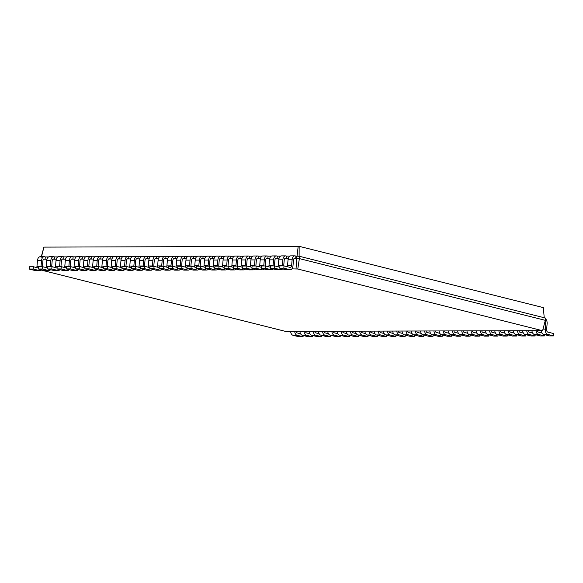 <?xml version="1.0" encoding="UTF-8"?>
<svg xmlns="http://www.w3.org/2000/svg" width="583" height="583" viewBox="0 0 583 583"><rect width="100%" height="100%" fill="white"/><g stroke="black" fill="none" stroke-linecap="round" stroke-linejoin="round"><path stroke-width="0.87" d="M290.618 331.53A4.606 2.726 89.8 0 0 292.906 335.247L298.977 336.77L303.058 336.755L303.175 335.458M294.699 331.516A4.606 2.726 89.8 0 0 296.987 335.232L303.058 336.755M300.595 333.811L297.184 332.951A2.303 1.363 -90.2 0 1 296.113 331.508M41.029 270.031L285.408 331.363L542.365 330.656L297.789 269.018L291.908 268.85M542.635 330.474L545.324 320.337L299.509 258.641L294.262 258.349M299.902 331.501A4.606 2.726 89.8 0 0 302.191 335.218L308.261 336.741L312.342 336.726L312.452 335.429M297.789 269.018L299.706 256.367L295.887 256.068L295.698 258.349L295.02 258.182A2.303 1.363 89.8 0 0 294.816 258.152A2.303 1.363 89.8 0 0 293.475 260.12L292.987 265.812A4.606 2.726 -90.2 0 1 290.305 269.74A4.606 2.726 -90.2 0 1 289.897 269.689L283.826 268.165L284.023 265.892L290.094 267.415A2.303 1.363 89.8 0 0 290.298 267.437A2.303 1.363 89.8 0 0 291.638 265.476L292.127 259.778A4.606 2.726 -90.2 0 1 294.809 255.85A4.606 2.726 -90.2 0 1 295.217 255.901L295.887 256.068M296.047 268.836L296.82 256.068M46.997 259.209L43.674 259.224M56.281 259.18L52.951 259.187M65.558 259.144L62.235 259.158M74.843 259.114L71.512 259.122M84.12 259.078L80.797 259.092M93.404 259.049L90.081 259.063M102.681 259.02L99.358 259.027M111.965 258.983L108.642 258.998M121.249 258.954L117.919 258.961M130.526 258.918L127.203 258.932M139.811 258.888L136.488 258.896M149.088 258.852L145.765 258.867M158.372 258.823L155.049 258.837M167.656 258.794L164.326 258.801M176.933 258.757L173.61 258.772M186.217 258.728L182.887 258.735M195.494 258.692L192.171 258.706M204.779 258.663L201.456 258.677M214.056 258.633L210.733 258.641M223.34 258.597L220.017 258.612M232.624 258.568L229.294 258.575M241.901 258.531L238.578 258.546M251.186 258.502L247.862 258.517M260.463 258.473L257.139 258.48M269.747 258.437L266.424 258.451M279.031 258.407L275.701 258.415M288.308 258.371L284.985 258.386M545.324 320.337L545.513 318.056L299.706 256.367M303.983 331.487A4.606 2.726 89.8 0 0 306.272 335.203L312.342 336.726M309.879 333.782L306.469 332.922A2.303 1.363 -90.2 0 1 305.39 331.479M309.179 331.465A4.606 2.726 89.8 0 0 311.468 335.181L317.538 336.704L321.627 336.69L321.736 335.4M313.268 331.45A4.606 2.726 89.8 0 0 315.549 335.167L321.627 336.69M319.156 333.746L315.746 332.893A2.303 1.363 -90.2 0 1 314.674 331.45M318.464 331.435A4.606 2.726 89.8 0 0 320.752 335.152L326.823 336.675L330.904 336.661L331.013 335.363M322.545 331.421A4.606 2.726 89.8 0 0 324.833 335.138L330.904 336.661M328.44 333.716L325.03 332.857A2.303 1.363 -90.2 0 1 323.959 331.414M327.741 331.399A4.606 2.726 89.8 0 0 330.029 335.116L336.099 336.639L340.188 336.624L340.297 335.334M331.829 331.384A4.606 2.726 89.8 0 0 334.117 335.101L340.188 336.624M337.725 333.68L334.307 332.827A2.303 1.363 -90.2 0 1 333.236 331.384M337.025 331.37A4.606 2.726 89.8 0 0 339.313 335.087L345.384 336.61L349.465 336.595L349.581 335.298M341.106 331.355A4.606 2.726 89.8 0 0 343.394 335.072L349.465 336.595M347.002 333.651L343.591 332.791A2.303 1.363 -90.2 0 1 342.52 331.348M346.302 331.341A4.606 2.726 89.8 0 0 348.59 335.05L354.668 336.58L358.749 336.566L358.858 335.269M350.39 331.326A4.606 2.726 89.8 0 0 352.679 335.043L358.749 336.566M356.286 333.614L352.875 332.762A2.303 1.363 -90.2 0 1 351.797 331.319M355.586 331.304A4.606 2.726 89.8 0 0 357.875 335.021L363.945 336.544L368.026 336.529L368.143 335.24M359.667 331.29A4.606 2.726 89.8 0 0 361.956 335.006L368.026 336.529M365.563 333.585L362.152 332.733A2.303 1.363 -90.2 0 1 361.081 331.29M364.871 331.275A4.606 2.726 89.8 0 0 367.159 334.992L373.229 336.515L377.31 336.5L377.42 335.203M368.952 331.261A4.606 2.726 89.8 0 0 371.24 334.977L377.31 336.5M374.847 333.556L371.437 332.696A2.303 1.363 -90.2 0 1 370.365 331.253M374.148 331.239A4.606 2.726 89.8 0 0 376.436 334.955L382.506 336.478L386.595 336.464L386.704 335.174M378.236 331.224A4.606 2.726 89.8 0 0 380.524 334.941L386.595 336.464M384.131 333.52L380.714 332.667A2.303 1.363 -90.2 0 1 379.642 331.224M383.432 331.21A4.606 2.726 89.8 0 0 385.72 334.926L391.791 336.449L395.872 336.435L395.981 335.138M387.513 331.195A4.606 2.726 89.8 0 0 389.801 334.912L395.872 336.435M393.408 333.491L389.998 332.631A2.303 1.363 -90.2 0 1 388.927 331.188M392.709 331.18A4.606 2.726 89.8 0 0 394.997 334.89L401.068 336.413L405.156 336.406L405.265 335.108M396.797 331.166A4.606 2.726 89.8 0 0 399.085 334.875L405.156 336.406M402.693 333.454L399.282 332.601A2.303 1.363 -90.2 0 1 398.204 331.159M401.993 331.144A4.606 2.726 89.8 0 0 404.281 334.861L410.352 336.384L414.433 336.369L414.549 335.072M406.074 331.129A4.606 2.726 89.8 0 0 408.362 334.846L414.433 336.369M411.97 333.425L408.559 332.565A2.303 1.363 -90.2 0 1 407.488 331.129M411.277 331.115A4.606 2.726 89.8 0 0 413.566 334.831L419.636 336.355L423.717 336.34L423.826 335.043M415.358 331.1A4.606 2.726 89.8 0 0 417.647 334.817L423.717 336.34M421.254 333.396L417.843 332.536A2.303 1.363 -90.2 0 1 416.765 331.093M420.554 331.078A4.606 2.726 89.8 0 0 422.843 334.795L428.913 336.318L433.001 336.304L433.111 335.014M424.643 331.064A4.606 2.726 89.8 0 0 426.931 334.78L433.001 336.304M430.538 333.359L427.12 332.507A2.303 1.363 -90.2 0 1 426.049 331.064M429.839 331.049A4.606 2.726 89.8 0 0 432.127 334.766L438.197 336.289L442.278 336.274L442.388 334.977M433.92 331.035A4.606 2.726 89.8 0 0 436.208 334.751L442.278 336.274M439.815 333.33L436.405 332.47A2.303 1.363 -90.2 0 1 435.333 331.027M439.116 331.013A4.606 2.726 89.8 0 0 441.404 334.729L447.474 336.253L451.563 336.238L451.672 334.948M443.204 331.006A4.606 2.726 89.8 0 0 445.492 334.715L451.563 336.238M449.099 333.294L445.682 332.441A2.303 1.363 -90.2 0 1 444.61 330.998M448.4 330.984A4.606 2.726 89.8 0 0 450.688 334.7L456.759 336.223L460.84 336.209L460.956 334.912M452.481 330.969A4.606 2.726 89.8 0 0 454.769 334.686L460.84 336.209M458.376 333.265L454.966 332.405A2.303 1.363 -90.2 0 1 453.895 330.962M457.677 330.955A4.606 2.726 89.8 0 0 459.965 334.671L466.043 336.194L470.124 336.18L470.233 334.882M461.765 330.94A4.606 2.726 89.8 0 0 464.053 334.657L470.124 336.18M467.661 333.228L464.25 332.376A2.303 1.363 -90.2 0 1 463.172 330.933M466.961 330.918A4.606 2.726 89.8 0 0 469.249 334.635L475.32 336.158L479.408 336.143L479.517 334.853M471.042 330.904A4.606 2.726 89.8 0 0 473.33 334.62L479.408 336.143M476.938 333.199L473.527 332.346A2.303 1.363 -90.2 0 1 472.456 330.904M476.245 330.889A4.606 2.726 89.8 0 0 478.534 334.606L484.604 336.129L488.685 336.114L488.794 334.817M480.326 330.874A4.606 2.726 89.8 0 0 482.615 334.591L488.685 336.114M486.222 333.17L482.811 332.31A2.303 1.363 -90.2 0 1 481.74 330.867M485.522 330.853A4.606 2.726 89.8 0 0 487.811 334.569L493.881 336.092L497.969 336.078L498.079 334.788M489.611 330.838A4.606 2.726 89.8 0 0 491.899 334.555L497.969 336.078M495.506 333.133L492.088 332.281A2.303 1.363 -90.2 0 1 491.017 330.838M494.807 330.823A4.606 2.726 89.8 0 0 497.095 334.54L503.165 336.063L507.246 336.048L507.363 334.751M498.888 330.809A4.606 2.726 89.8 0 0 501.176 334.525L507.246 336.048M504.783 333.104L501.373 332.244A2.303 1.363 -90.2 0 1 500.301 330.801M504.084 330.794A4.606 2.726 89.8 0 0 506.372 334.504L512.442 336.034L516.531 336.019L516.64 334.722M508.172 330.78A4.606 2.726 89.8 0 0 510.46 334.496L516.531 336.019M514.068 333.068L510.657 332.215A2.303 1.363 -90.2 0 1 509.578 330.772M513.368 330.758A4.606 2.726 89.8 0 0 515.656 334.474L521.727 335.997L525.808 335.983L525.924 334.693M517.449 330.743A4.606 2.726 89.8 0 0 519.737 334.46L525.808 335.983M523.345 333.039L519.934 332.186A2.303 1.363 -90.2 0 1 518.863 330.743M522.652 330.729A4.606 2.726 89.8 0 0 524.94 334.445L531.011 335.968L535.092 335.954L535.201 334.657M526.733 330.714A4.606 2.726 89.8 0 0 529.021 334.431L535.092 335.954M532.629 333.01L529.218 332.15A2.303 1.363 -90.2 0 1 528.14 330.707M531.929 330.692A4.606 2.726 89.8 0 0 534.217 334.409L540.288 335.932L544.376 335.917L544.486 334.627M536.017 330.678A4.606 2.726 89.8 0 0 538.306 334.394L544.376 335.917M541.913 332.973L538.495 332.121A2.303 1.363 -90.2 0 1 537.424 330.678M541.213 330.663A4.606 2.726 89.8 0 0 543.502 334.38L549.572 335.903L553.653 335.888L553.85 333.607L547.78 332.084A2.303 1.363 -90.2 0 1 546.628 329.468L547.116 323.776A4.606 2.726 89.8 0 0 545.448 318.843M545.112 321.124A2.303 1.363 -90.2 0 1 545.761 323.434L545.273 329.133A4.606 2.726 89.8 0 0 547.583 334.365L553.653 335.888M544.252 317.975L543.327 307.613L299.152 246.325L43.922 247.112L41.094 257.351M283.702 265.892A4.606 2.726 -90.2 0 0 283.71 265.848L284.198 260.149A2.303 1.363 89.8 0 1 285.539 258.189A2.303 1.363 89.8 0 1 285.736 258.211L286.413 258.378L286.61 256.105L289.889 256.09M274.418 265.921A4.606 2.726 -90.2 0 0 274.425 265.877L274.914 260.186A2.303 1.363 89.8 0 1 276.255 258.218A2.303 1.363 89.8 0 1 276.459 258.24L277.129 258.415L277.326 256.134L280.605 256.119M265.141 265.957A4.606 2.726 -90.2 0 0 265.141 265.906L265.629 260.215A2.303 1.363 89.8 0 1 266.97 258.247A2.303 1.363 89.8 0 1 267.174 258.276L267.852 258.444L268.049 256.163L271.328 256.156M255.857 265.986A4.606 2.726 -90.2 0 0 255.864 265.943L256.352 260.244A2.303 1.363 89.8 0 1 257.693 258.284A2.303 1.363 89.8 0 1 257.897 258.305L258.568 258.473L258.765 256.199L262.044 256.185M246.58 266.023A4.606 2.726 -90.2 0 0 246.58 265.972L247.068 260.28A2.303 1.363 89.8 0 1 248.409 258.313A2.303 1.363 89.8 0 1 248.613 258.342L249.291 258.509L249.48 256.228L252.76 256.221M237.296 266.052A4.606 2.726 -90.2 0 0 237.303 266.008L237.791 260.31A2.303 1.363 89.8 0 1 239.132 258.349A2.303 1.363 89.8 0 1 239.336 258.371L240.007 258.539L240.203 256.265L243.483 256.25M228.011 266.081A4.606 2.726 -90.2 0 0 228.019 266.037L228.507 260.346A2.303 1.363 89.8 0 1 229.848 258.378A2.303 1.363 89.8 0 1 230.052 258.4L230.73 258.575L230.919 256.294L234.198 256.287M218.734 266.118A4.606 2.726 -90.2 0 0 218.734 266.067L219.223 260.375A2.303 1.363 89.8 0 1 220.563 258.407A2.303 1.363 89.8 0 1 220.768 258.437L221.445 258.604L221.642 256.323L224.921 256.316M209.45 266.147A4.606 2.726 -90.2 0 0 209.457 266.103L209.946 260.404A2.303 1.363 89.8 0 1 211.286 258.444A2.303 1.363 89.8 0 1 211.491 258.466L212.161 258.633L212.358 256.36L215.637 256.345M200.173 266.183A4.606 2.726 -90.2 0 0 200.173 266.132L200.661 260.441A2.303 1.363 89.8 0 1 202.002 258.473A2.303 1.363 89.8 0 1 202.206 258.502L202.884 258.67L203.081 256.389L206.36 256.382M190.889 266.212A4.606 2.726 -90.2 0 0 190.896 266.169L191.384 260.47A2.303 1.363 89.8 0 1 192.725 258.509A2.303 1.363 89.8 0 1 192.929 258.531L193.6 258.699L193.796 256.425L197.076 256.411M181.612 266.242A4.606 2.726 -90.2 0 0 181.612 266.198L182.1 260.506A2.303 1.363 89.8 0 1 183.441 258.539A2.303 1.363 89.8 0 1 183.645 258.568L184.323 258.735L184.512 256.454L187.792 256.447M172.328 266.278A4.606 2.726 -90.2 0 0 172.335 266.234L172.823 260.535A2.303 1.363 89.8 0 1 174.164 258.568A2.303 1.363 89.8 0 1 174.361 258.597L175.038 258.765L175.235 256.491L178.515 256.476M163.043 266.307A4.606 2.726 -90.2 0 0 163.051 266.263L163.539 260.565A2.303 1.363 89.8 0 1 164.88 258.604A2.303 1.363 89.8 0 1 165.084 258.626L165.754 258.801L165.951 256.52L169.23 256.505M153.766 266.344A4.606 2.726 -90.2 0 0 153.766 266.293L154.255 260.601A2.303 1.363 89.8 0 1 155.595 258.633A2.303 1.363 89.8 0 1 155.799 258.663L156.477 258.83L156.674 256.549L159.953 256.542M144.482 266.373A4.606 2.726 -90.2 0 0 144.489 266.329L144.978 260.63A2.303 1.363 89.8 0 1 146.318 258.67A2.303 1.363 89.8 0 1 146.522 258.692L147.193 258.859L147.39 256.586L150.669 256.571M135.205 266.402A4.606 2.726 -90.2 0 0 135.205 266.358L135.693 260.667A2.303 1.363 89.8 0 1 137.034 258.699A2.303 1.363 89.8 0 1 137.238 258.728L137.916 258.896L138.105 256.615L141.385 256.607M125.921 266.438A4.606 2.726 -90.2 0 0 125.928 266.395L126.416 260.696A2.303 1.363 89.8 0 1 127.757 258.735A2.303 1.363 89.8 0 1 127.961 258.757L128.632 258.925L128.828 256.651L132.108 256.637M116.636 266.467A4.606 2.726 -90.2 0 0 116.644 266.424L117.132 260.732A2.303 1.363 89.8 0 1 118.473 258.765A2.303 1.363 89.8 0 1 118.677 258.786L119.347 258.961L119.544 256.68L122.824 256.666M107.359 266.504A4.606 2.726 -90.2 0 0 107.359 266.453L107.848 260.761A2.303 1.363 89.8 0 1 109.189 258.794A2.303 1.363 89.8 0 1 109.393 258.823L110.07 258.99L110.267 256.709L113.547 256.702M98.075 266.533A4.606 2.726 -90.2 0 0 98.082 266.489L98.571 260.79A2.303 1.363 89.8 0 1 99.912 258.83A2.303 1.363 89.8 0 1 100.116 258.852L100.786 259.02L100.983 256.746L104.262 256.731M88.798 266.569A4.606 2.726 -90.2 0 0 88.798 266.518L89.286 260.827A2.303 1.363 89.8 0 1 90.627 258.859A2.303 1.363 89.8 0 1 90.831 258.888L91.509 259.056L91.706 256.775L94.978 256.768M79.514 266.599A4.606 2.726 -90.2 0 0 79.521 266.555L80.009 260.856A2.303 1.363 89.8 0 1 81.35 258.896A2.303 1.363 89.8 0 1 81.554 258.918L82.225 259.085L82.422 256.811L85.701 256.797M70.237 266.628A4.606 2.726 -90.2 0 0 70.237 266.584L70.725 260.892A2.303 1.363 89.8 0 1 72.066 258.925A2.303 1.363 89.8 0 1 72.27 258.947L72.948 259.122L73.137 256.841L76.417 256.833M60.953 266.664A4.606 2.726 -90.2 0 0 60.953 266.613L61.441 260.922A2.303 1.363 89.8 0 1 62.789 258.954A2.303 1.363 89.8 0 1 62.986 258.983L63.664 259.151L63.86 256.877L67.14 256.863M51.668 266.693A4.606 2.726 -90.2 0 0 51.676 266.65L52.164 260.951A2.303 1.363 89.8 0 1 53.505 258.99A2.303 1.363 89.8 0 1 53.709 259.012L54.379 259.187L54.576 256.906L57.855 256.892M42.391 266.73A4.606 2.726 -90.2 0 0 42.391 266.679L42.88 260.987A2.303 1.363 89.8 0 1 44.221 259.02A2.303 1.363 89.8 0 1 44.425 259.049L45.102 259.216L45.299 256.935L48.578 256.928M299.115 256.454L299.152 246.325M41.422 257.125L43.922 247.112M297.031 256.236L298.204 246.23M290.305 269.74L286.224 269.754A4.606 2.726 -90.2 0 1 285.816 269.703L279.745 268.18L279.942 265.906L284.023 265.892M287.222 266.693A2.303 1.363 89.8 0 0 287.557 265.491L288.046 259.792A4.606 2.726 -90.2 0 1 290.728 255.864L294.809 255.85M282.609 268.901A4.606 2.726 -90.2 0 1 281.021 269.776A4.606 2.726 -90.2 0 1 280.62 269.725L274.549 268.202L274.739 265.921L279.825 267.196M282.303 265.899A2.303 1.363 89.8 0 0 282.354 265.505L282.842 259.814A4.606 2.726 -90.2 0 1 285.524 255.886A4.606 2.726 -90.2 0 1 285.932 255.93L286.61 256.105M281.021 269.776L276.94 269.791A4.606 2.726 -90.2 0 1 276.531 269.74L270.461 268.216L270.658 265.935L274.739 265.921M277.938 266.723A2.303 1.363 89.8 0 0 278.273 265.52L278.761 259.829A4.606 2.726 -90.2 0 1 281.443 255.893L285.524 255.886M273.332 268.931A4.606 2.726 -90.2 0 1 271.744 269.805A4.606 2.726 -90.2 0 1 271.335 269.754L265.265 268.231L265.462 265.957L270.548 267.233M273.019 265.928A2.303 1.363 89.8 0 0 273.077 265.542L273.565 259.843A4.606 2.726 -90.2 0 1 276.247 255.915A4.606 2.726 -90.2 0 1 276.655 255.966L277.326 256.134M271.744 269.805L267.663 269.82A4.606 2.726 -90.2 0 1 267.254 269.769L261.184 268.246L261.373 265.972L265.462 265.957M268.661 266.759A2.303 1.363 89.8 0 0 268.989 265.549L269.477 259.858A4.606 2.726 -90.2 0 1 272.166 255.93L276.247 255.915M264.048 268.967A4.606 2.726 -90.2 0 1 262.459 269.842A4.606 2.726 -90.2 0 1 262.059 269.791L255.981 268.267L256.177 265.986L261.264 267.262M263.742 265.957A2.303 1.363 89.8 0 0 263.793 265.571L264.281 259.872A4.606 2.726 -90.2 0 1 266.963 255.944A4.606 2.726 -90.2 0 1 267.371 255.995L268.049 256.163M262.459 269.842L258.378 269.849A4.606 2.726 -90.2 0 1 257.97 269.805L251.9 268.282L252.096 266.001L256.177 265.986M259.377 266.788A2.303 1.363 89.8 0 0 259.712 265.586L260.2 259.887A4.606 2.726 -90.2 0 1 262.882 255.959L266.963 255.944M254.771 268.996A4.606 2.726 -90.2 0 1 253.182 269.871A4.606 2.726 -90.2 0 1 252.774 269.82L246.704 268.297L246.901 266.016L251.987 267.298M254.458 265.994A2.303 1.363 89.8 0 0 254.516 265.6L255.004 259.909A4.606 2.726 -90.2 0 1 257.686 255.981A4.606 2.726 -90.2 0 1 258.094 256.032L258.765 256.199M253.182 269.871L249.094 269.885A4.606 2.726 -90.2 0 1 248.693 269.834L242.615 268.311L242.812 266.03L246.901 266.016M250.1 266.825A2.303 1.363 89.8 0 0 250.428 265.615L250.916 259.923A4.606 2.726 -90.2 0 1 253.598 255.995L257.686 255.981M245.487 269.033A4.606 2.726 -90.2 0 1 243.898 269.9A4.606 2.726 -90.2 0 1 243.49 269.849L237.419 268.326L237.616 266.052L242.703 267.327M245.181 266.023A2.303 1.363 89.8 0 0 245.232 265.637L245.72 259.938A4.606 2.726 -90.2 0 1 248.402 256.01A4.606 2.726 -90.2 0 1 248.81 256.061L249.48 256.228M243.898 269.9L239.817 269.914A4.606 2.726 -90.2 0 1 239.409 269.863L233.338 268.34L233.535 266.067L237.616 266.052M240.815 266.854A2.303 1.363 89.8 0 0 241.151 265.651L241.639 259.952A4.606 2.726 -90.2 0 1 244.321 256.024L248.402 256.01M236.21 269.062A4.606 2.726 -90.2 0 1 234.621 269.936A4.606 2.726 -90.2 0 1 234.213 269.885L228.142 268.362L228.332 266.081L233.419 267.357M235.896 266.059A2.303 1.363 89.8 0 0 235.947 265.666L236.436 259.974A4.606 2.726 -90.2 0 1 239.125 256.046A4.606 2.726 -90.2 0 1 239.526 256.09L240.203 256.265M234.621 269.936L230.533 269.951A4.606 2.726 -90.2 0 1 230.125 269.9L224.054 268.377L224.251 266.096L228.332 266.081M231.531 266.883A2.303 1.363 89.8 0 0 231.866 265.68L232.355 259.989A4.606 2.726 -90.2 0 1 235.036 256.061L239.125 256.046M226.925 269.098A4.606 2.726 -90.2 0 1 225.337 269.965A4.606 2.726 -90.2 0 1 224.929 269.914L218.858 268.391L219.055 266.118L224.142 267.393M226.612 266.088A2.303 1.363 89.8 0 0 226.67 265.702L227.159 260.003A4.606 2.726 -90.2 0 1 229.84 256.075A4.606 2.726 -90.2 0 1 230.249 256.126L230.919 256.294M225.337 269.965L221.256 269.98A4.606 2.726 -90.2 0 1 220.848 269.929L214.777 268.406L214.974 266.132L219.055 266.118M222.254 266.919A2.303 1.363 89.8 0 0 222.589 265.717L223.078 260.018A4.606 2.726 -90.2 0 1 225.759 256.09L229.84 256.075M217.641 269.127A4.606 2.726 -90.2 0 1 216.053 270.002A4.606 2.726 -90.2 0 1 215.652 269.951L209.574 268.428L209.771 266.147L214.857 267.422M217.335 266.118A2.303 1.363 89.8 0 0 217.386 265.731L217.874 260.04A4.606 2.726 -90.2 0 1 220.556 256.105A4.606 2.726 -90.2 0 1 220.964 256.156L221.642 256.323M216.053 270.002L211.972 270.016A4.606 2.726 -90.2 0 1 211.563 269.965L205.493 268.442L205.69 266.161L209.771 266.147M212.97 266.948A2.303 1.363 89.8 0 0 213.305 265.746L213.793 260.047A4.606 2.726 -90.2 0 1 216.475 256.119L220.556 256.105M208.364 269.157A4.606 2.726 -90.2 0 1 206.776 270.031A4.606 2.726 -90.2 0 1 206.367 269.98L200.297 268.457L200.494 266.176L205.58 267.459M208.051 266.154A2.303 1.363 89.8 0 0 208.109 265.761L208.597 260.069A4.606 2.726 -90.2 0 1 211.279 256.141A4.606 2.726 -90.2 0 1 211.687 256.192L212.358 256.36M206.776 270.031L202.687 270.046A4.606 2.726 -90.2 0 1 202.286 269.995L196.216 268.471L196.405 266.191L200.494 266.176M203.693 266.985A2.303 1.363 89.8 0 0 204.021 265.775L204.509 260.084A4.606 2.726 -90.2 0 1 207.191 256.156L211.279 256.141M199.08 269.193A4.606 2.726 -90.2 0 1 197.491 270.06A4.606 2.726 -90.2 0 1 197.083 270.016L191.013 268.486L191.209 266.212L196.296 267.488M198.774 266.183A2.303 1.363 89.8 0 0 198.825 265.797L199.313 260.098A4.606 2.726 -90.2 0 1 201.995 256.17A4.606 2.726 -90.2 0 1 202.403 256.221L203.081 256.389M197.491 270.06L193.41 270.075A4.606 2.726 -90.2 0 1 193.002 270.024L186.932 268.501L187.128 266.227L191.209 266.212M194.409 267.014A2.303 1.363 89.8 0 0 194.744 265.812L195.232 260.113A4.606 2.726 -90.2 0 1 197.914 256.185L201.995 256.17M189.803 269.222A4.606 2.726 -90.2 0 1 188.214 270.097A4.606 2.726 -90.2 0 1 187.806 270.046L181.736 268.523L181.932 266.242L187.019 267.517M189.49 266.22A2.303 1.363 89.8 0 0 189.548 265.826L190.036 260.135A4.606 2.726 -90.2 0 1 192.718 256.207A4.606 2.726 -90.2 0 1 193.119 256.258L193.796 256.425M188.214 270.097L184.126 270.111A4.606 2.726 -90.2 0 1 183.718 270.06L177.647 268.537L177.844 266.256L181.932 266.242M185.124 267.043A2.303 1.363 89.8 0 0 185.46 265.841L185.948 260.149A4.606 2.726 -90.2 0 1 188.63 256.221L192.718 256.207M180.519 269.259A4.606 2.726 -90.2 0 1 178.93 270.126A4.606 2.726 -90.2 0 1 178.522 270.075L172.451 268.552L172.648 266.278L177.735 267.553M180.213 266.249A2.303 1.363 89.8 0 0 180.264 265.863L180.752 260.164A4.606 2.726 -90.2 0 1 183.434 256.236A4.606 2.726 -90.2 0 1 183.842 256.287L184.512 256.454M178.93 270.126L174.849 270.14A4.606 2.726 -90.2 0 1 174.441 270.089L168.37 268.566L168.567 266.293L172.648 266.278M175.847 267.08A2.303 1.363 89.8 0 0 176.183 265.877L176.671 260.178A4.606 2.726 -90.2 0 1 179.353 256.25L183.434 256.236M171.234 269.288A4.606 2.726 -90.2 0 1 169.646 270.162A4.606 2.726 -90.2 0 1 169.245 270.111L163.174 268.588L163.364 266.307L168.451 267.582M170.928 266.285A2.303 1.363 89.8 0 0 170.979 265.892L171.468 260.2A4.606 2.726 -90.2 0 1 174.149 256.265A4.606 2.726 -90.2 0 1 174.557 256.316L175.235 256.491M169.646 270.162L165.565 270.177A4.606 2.726 -90.2 0 1 165.157 270.126L159.086 268.603L159.283 266.322L163.364 266.307M166.563 267.109A2.303 1.363 89.8 0 0 166.898 265.906L167.387 260.215A4.606 2.726 -90.2 0 1 170.068 256.28L174.149 256.265M161.957 269.317A4.606 2.726 -90.2 0 1 160.369 270.191A4.606 2.726 -90.2 0 1 159.961 270.14L153.89 268.617L154.087 266.344L159.174 267.619M161.644 266.314A2.303 1.363 89.8 0 0 161.702 265.921L162.191 260.229A4.606 2.726 -90.2 0 1 164.872 256.301A4.606 2.726 -90.2 0 1 165.281 256.352L165.951 256.52M160.369 270.191L156.28 270.206A4.606 2.726 -90.2 0 1 155.88 270.155L149.809 268.632L149.999 266.351L154.087 266.344M157.286 267.145A2.303 1.363 89.8 0 0 157.614 265.935L158.102 260.244A4.606 2.726 -90.2 0 1 160.784 256.316L164.872 256.301M152.673 269.353A4.606 2.726 -90.2 0 1 151.084 270.221A4.606 2.726 -90.2 0 1 150.676 270.177L144.606 268.654L144.803 266.373L149.889 267.648M152.367 266.344A2.303 1.363 89.8 0 0 152.418 265.957L152.906 260.258A4.606 2.726 -90.2 0 1 155.588 256.331A4.606 2.726 -90.2 0 1 155.996 256.382L156.674 256.549M151.084 270.221L147.003 270.235A4.606 2.726 -90.2 0 1 146.595 270.191L140.525 268.661L140.722 266.387L144.803 266.373M148.002 267.174A2.303 1.363 89.8 0 0 148.337 265.972L148.825 260.273A4.606 2.726 -90.2 0 1 151.507 256.345L155.588 256.331M143.396 269.382A4.606 2.726 -90.2 0 1 141.807 270.257A4.606 2.726 -90.2 0 1 141.399 270.206L135.329 268.683L135.526 266.402L140.612 267.684M143.083 266.38A2.303 1.363 89.8 0 0 143.141 265.986L143.629 260.295A4.606 2.726 -90.2 0 1 146.311 256.367A4.606 2.726 -90.2 0 1 146.712 256.418L147.39 256.586M141.807 270.257L137.719 270.272A4.606 2.726 -90.2 0 1 137.318 270.221L131.241 268.697L131.437 266.416L135.526 266.402M138.718 267.203A2.303 1.363 89.8 0 0 139.053 266.001L139.541 260.31A4.606 2.726 -90.2 0 1 142.223 256.382L146.311 256.367M134.112 269.419A4.606 2.726 -90.2 0 1 132.523 270.286A4.606 2.726 -90.2 0 1 132.115 270.235L126.045 268.712L126.241 266.438L131.328 267.714M133.806 266.409A2.303 1.363 89.8 0 0 133.857 266.023L134.345 260.324A4.606 2.726 -90.2 0 1 137.027 256.396A4.606 2.726 -90.2 0 1 137.435 256.447L138.105 256.615M132.523 270.286L128.442 270.301A4.606 2.726 -90.2 0 1 128.034 270.25L121.964 268.727L122.16 266.453L126.241 266.438M129.441 267.24A2.303 1.363 89.8 0 0 129.776 266.037L130.264 260.339A4.606 2.726 -90.2 0 1 132.946 256.411L137.027 256.396M124.828 269.448A4.606 2.726 -90.2 0 1 123.246 270.323A4.606 2.726 -90.2 0 1 122.838 270.272L116.768 268.748L116.957 266.467L122.044 267.743M124.522 266.446A2.303 1.363 89.8 0 0 124.573 266.052L125.061 260.361A4.606 2.726 -90.2 0 1 127.75 256.433A4.606 2.726 -90.2 0 1 128.151 256.476L128.828 256.651M123.246 270.323L119.158 270.337A4.606 2.726 -90.2 0 1 118.75 270.286L112.679 268.763L112.876 266.482L116.957 266.467M120.156 267.269A2.303 1.363 89.8 0 0 120.492 266.067L120.98 260.375A4.606 2.726 -90.2 0 1 123.662 256.44L127.75 256.433M115.551 269.477A4.606 2.726 -90.2 0 1 113.962 270.352A4.606 2.726 -90.2 0 1 113.554 270.301L107.483 268.778L107.68 266.504L112.767 267.779M115.237 266.475A2.303 1.363 89.8 0 0 115.296 266.088L115.784 260.39A4.606 2.726 -90.2 0 1 118.466 256.462A4.606 2.726 -90.2 0 1 118.874 256.513L119.544 256.68M113.962 270.352L109.881 270.366A4.606 2.726 -90.2 0 1 109.473 270.315L103.402 268.792L103.592 266.518L107.68 266.504M110.879 267.305A2.303 1.363 89.8 0 0 111.207 266.096L111.696 260.404A4.606 2.726 -90.2 0 1 114.385 256.476L118.466 256.462M106.266 269.514A4.606 2.726 -90.2 0 1 104.678 270.388A4.606 2.726 -90.2 0 1 104.277 270.337L98.199 268.814L98.396 266.533L103.483 267.808M105.96 266.504A2.303 1.363 89.8 0 0 106.011 266.118L106.5 260.419A4.606 2.726 -90.2 0 1 109.181 256.491A4.606 2.726 -90.2 0 1 109.589 256.542L110.267 256.709M104.678 270.388L100.597 270.395A4.606 2.726 -90.2 0 1 100.189 270.352L94.118 268.829L94.315 266.548L98.396 266.533M101.595 267.335A2.303 1.363 89.8 0 0 101.93 266.132L102.419 260.433A4.606 2.726 -90.2 0 1 105.1 256.505L109.181 256.491M96.989 269.543A4.606 2.726 -90.2 0 1 95.401 270.417A4.606 2.726 -90.2 0 1 94.993 270.366L88.922 268.843L89.119 266.562L94.206 267.845M96.676 266.54A2.303 1.363 89.8 0 0 96.734 266.147L97.223 260.455A4.606 2.726 -90.2 0 1 99.904 256.527A4.606 2.726 -90.2 0 1 100.312 256.578L100.983 256.746M95.401 270.417L91.312 270.432A4.606 2.726 -90.2 0 1 90.912 270.381L84.841 268.858L85.031 266.577L89.119 266.562M92.318 267.371A2.303 1.363 89.8 0 0 92.646 266.161L93.134 260.47A4.606 2.726 -90.2 0 1 95.816 256.542L99.904 256.527M87.705 269.579A4.606 2.726 -90.2 0 1 86.116 270.446A4.606 2.726 -90.2 0 1 85.708 270.395L79.638 268.872L79.835 266.599L84.921 267.874M87.399 266.569A2.303 1.363 89.8 0 0 87.45 266.183L87.938 260.484A4.606 2.726 -90.2 0 1 90.62 256.556A4.606 2.726 -90.2 0 1 91.028 256.607L91.706 256.775M86.116 270.446L82.035 270.461A4.606 2.726 -90.2 0 1 81.627 270.41L75.557 268.887L75.754 266.613L79.835 266.599M83.034 267.4A2.303 1.363 89.8 0 0 83.369 266.198L83.857 260.499A4.606 2.726 -90.2 0 1 86.539 256.571L90.62 256.556M78.428 269.608A4.606 2.726 -90.2 0 1 76.839 270.483A4.606 2.726 -90.2 0 1 76.431 270.432L70.361 268.909L70.558 266.628L75.637 267.903M78.115 266.606A2.303 1.363 89.8 0 0 78.173 266.212L78.661 260.521A4.606 2.726 -90.2 0 1 81.343 256.593A4.606 2.726 -90.2 0 1 81.744 256.637L82.422 256.811M76.839 270.483L72.751 270.497A4.606 2.726 -90.2 0 1 72.343 270.446L66.273 268.923L66.469 266.642L70.558 266.628M73.749 267.429A2.303 1.363 89.8 0 0 74.085 266.227L74.573 260.535A4.606 2.726 -90.2 0 1 77.255 256.607L81.343 256.593M69.144 269.645A4.606 2.726 -90.2 0 1 67.555 270.512A4.606 2.726 -90.2 0 1 67.147 270.461L61.077 268.938L61.273 266.664L66.36 267.94M68.838 266.635A2.303 1.363 89.8 0 0 68.889 266.249L69.377 260.55A4.606 2.726 -90.2 0 1 72.059 256.622A4.606 2.726 -90.2 0 1 72.467 256.673L73.137 256.841M67.555 270.512L63.474 270.527A4.606 2.726 -90.2 0 1 63.066 270.476L56.996 268.952L57.192 266.679L61.273 266.664M64.473 267.466A2.303 1.363 89.8 0 0 64.808 266.263L65.296 260.565A4.606 2.726 -90.2 0 1 67.978 256.637L72.059 256.622M59.86 269.674A4.606 2.726 -90.2 0 1 58.271 270.548A4.606 2.726 -90.2 0 1 57.87 270.497L51.8 268.974L51.989 266.693L57.076 267.969M59.553 266.664A2.303 1.363 89.8 0 0 59.604 266.278L60.093 260.586A4.606 2.726 -90.2 0 1 62.775 256.651A4.606 2.726 -90.2 0 1 63.183 256.702L63.86 256.877M58.271 270.548L54.19 270.563A4.606 2.726 -90.2 0 1 53.782 270.512L47.711 268.989L47.908 266.708L51.989 266.693M55.188 267.495A2.303 1.363 89.8 0 0 55.523 266.293L56.012 260.594A4.606 2.726 -90.2 0 1 58.694 256.666L62.775 256.651M50.583 269.703A4.606 2.726 -90.2 0 1 48.994 270.578A4.606 2.726 -90.2 0 1 48.586 270.527L42.515 269.003L42.712 266.723L47.799 268.005M50.269 266.701A2.303 1.363 89.8 0 0 50.327 266.307L50.816 260.616A4.606 2.726 -90.2 0 1 53.498 256.688A4.606 2.726 -90.2 0 1 53.906 256.739L54.576 256.906M48.994 270.578L44.906 270.592A4.606 2.726 -90.2 0 1 44.505 270.541L38.434 269.018L38.624 266.737L42.712 266.723M45.911 267.531A2.303 1.363 89.8 0 0 46.239 266.322L46.727 260.63A4.606 2.726 -90.2 0 1 49.409 256.702L53.498 256.688M41.298 269.74A4.606 2.726 -90.2 0 1 39.71 270.607A4.606 2.726 -90.2 0 1 39.301 270.563L33.231 269.033L33.428 266.759L38.514 268.034M40.992 266.73A2.303 1.363 89.8 0 0 41.043 266.344L41.531 260.645A4.606 2.726 -90.2 0 1 44.213 256.717A4.606 2.726 -90.2 0 1 44.621 256.768L45.299 256.935M39.71 270.607L35.629 270.621A4.606 2.726 -90.2 0 1 35.22 270.57L29.15 269.047L29.347 266.774L33.428 266.759M36.627 267.561A2.303 1.363 89.8 0 0 36.962 266.358L37.45 260.659A4.606 2.726 -90.2 0 1 40.132 256.731L44.213 256.717M283.826 268.165L279.745 268.18M274.549 268.202L270.461 268.216M265.265 268.231L261.184 268.246M255.981 268.267L251.9 268.282M246.704 268.297L242.615 268.311M237.419 268.326L233.338 268.34M228.142 268.362L224.054 268.377M218.858 268.391L214.777 268.406M209.574 268.428L205.493 268.442M200.297 268.457L196.216 268.471M191.013 268.486L186.932 268.501M181.736 268.523L177.647 268.537M172.451 268.552L168.37 268.566M163.174 268.588L159.086 268.603M153.89 268.617L149.809 268.632M144.606 268.654L140.525 268.661M135.329 268.683L131.241 268.697M126.045 268.712L121.964 268.727M116.768 268.748L112.679 268.763M107.483 268.778L103.402 268.792M98.199 268.814L94.118 268.829M88.922 268.843L84.841 268.858M79.638 268.872L75.557 268.887M70.361 268.909L66.273 268.923M61.077 268.938L56.996 268.952M51.8 268.974L47.711 268.989M42.515 269.003L38.434 269.018M33.231 269.033L29.15 269.047M292.906 335.247L296.987 335.232M544.5 323.441L545.761 323.434M302.191 335.218L306.272 335.203M295.02 258.182L294.612 258.182M285.736 258.211L285.335 258.211M276.459 258.24L276.05 258.247M267.174 258.276L266.774 258.276M257.897 258.305L257.489 258.305M248.613 258.342L248.205 258.342M239.336 258.371L238.928 258.371M230.052 258.4L229.644 258.407M220.768 258.437L220.367 258.437M211.491 258.466L211.082 258.466M202.206 258.502L201.798 258.502M192.929 258.531L192.521 258.531M183.645 258.568L183.237 258.568M174.361 258.597L173.96 258.597M165.084 258.626L164.676 258.633M155.799 258.663L155.399 258.663M146.522 258.692L146.114 258.692M137.238 258.728L136.83 258.728M127.961 258.757L127.553 258.757M118.677 258.786L118.269 258.794M109.393 258.823L108.992 258.823M100.116 258.852L99.708 258.852M90.831 258.888L90.423 258.888M81.554 258.918L81.146 258.918M72.27 258.947L71.862 258.954M62.986 258.983L62.585 258.983M53.709 259.012L53.301 259.012M44.425 259.049L44.017 259.049M311.468 335.181L315.549 335.167M320.752 335.152L324.833 335.138M330.029 335.116L334.117 335.101M339.313 335.087L343.394 335.072M348.59 335.05L352.679 335.043M357.875 335.021L361.956 335.006M367.159 334.992L371.24 334.977M376.436 334.955L380.524 334.941M385.72 334.926L389.801 334.912M394.997 334.89L399.085 334.875M404.281 334.861L408.362 334.846M413.566 334.831L417.647 334.817M422.843 334.795L426.931 334.78M432.127 334.766L436.208 334.751M441.404 334.729L445.492 334.715M450.688 334.7L454.769 334.686M459.965 334.671L464.053 334.657M469.249 334.635L473.33 334.62M478.534 334.606L482.615 334.591M487.811 334.569L491.899 334.555M497.095 334.54L501.176 334.525M506.372 334.504L510.46 334.496M515.656 334.474L519.737 334.46M524.94 334.445L529.021 334.431M534.217 334.409L538.306 334.394M543.502 334.38L547.583 334.365M542.992 329.14L545.273 329.133M292.127 259.778L288.046 259.792M291.638 265.476L287.557 265.491M289.897 269.689L285.816 269.703M282.842 259.814L278.761 259.829M282.354 265.505L278.273 265.52M280.62 269.725L276.531 269.74M273.565 259.843L269.477 259.858M273.077 265.542L268.989 265.549M271.335 269.754L267.254 269.769M264.281 259.872L260.2 259.887M263.793 265.571L259.712 265.586M262.059 269.791L257.97 269.805M255.004 259.909L250.916 259.923M254.516 265.6L250.428 265.615M252.774 269.82L248.693 269.834M245.72 259.938L241.639 259.952M245.232 265.637L241.151 265.651M243.49 269.849L239.409 269.863M236.436 259.974L232.355 259.989M235.947 265.666L231.866 265.68M234.213 269.885L230.125 269.9M227.159 260.003L223.078 260.018M226.67 265.702L222.589 265.717M224.929 269.914L220.848 269.929M217.874 260.04L213.793 260.047M217.386 265.731L213.305 265.746M215.652 269.951L211.563 269.965M208.597 260.069L204.509 260.084M208.109 265.761L204.021 265.775M206.367 269.98L202.286 269.995M199.313 260.098L195.232 260.113M198.825 265.797L194.744 265.812M197.083 270.016L193.002 270.024M190.036 260.135L185.948 260.149M189.548 265.826L185.46 265.841M187.806 270.046L183.718 270.06M180.752 260.164L176.671 260.178M180.264 265.863L176.183 265.877M178.522 270.075L174.441 270.089M171.468 260.2L167.387 260.215M170.979 265.892L166.898 265.906M169.245 270.111L165.157 270.126M162.191 260.229L158.102 260.244M161.702 265.921L157.614 265.935M159.961 270.14L155.88 270.155M152.906 260.258L148.825 260.273M152.418 265.957L148.337 265.972M150.676 270.177L146.595 270.191M143.629 260.295L139.541 260.31M143.141 265.986L139.053 266.001M141.399 270.206L137.318 270.221M134.345 260.324L130.264 260.339M133.857 266.023L129.776 266.037M132.115 270.235L128.034 270.25M125.061 260.361L120.98 260.375M124.573 266.052L120.492 266.067M122.838 270.272L118.75 270.286M115.784 260.39L111.696 260.404M115.296 266.088L111.207 266.096M113.554 270.301L109.473 270.315M106.5 260.419L102.419 260.433M106.011 266.118L101.93 266.132M104.277 270.337L100.189 270.352M97.223 260.455L93.134 260.47M96.734 266.147L92.646 266.161M94.993 270.366L90.912 270.381M87.938 260.484L83.857 260.499M87.45 266.183L83.369 266.198M85.708 270.395L81.627 270.41M78.661 260.521L74.573 260.535M78.173 266.212L74.085 266.227M76.431 270.432L72.343 270.446M69.377 260.55L65.296 260.565M68.889 266.249L64.808 266.263M67.147 270.461L63.066 270.476M60.093 260.586L56.012 260.594M59.604 266.278L55.523 266.293M57.87 270.497L53.782 270.512M50.816 260.616L46.727 260.63M50.327 266.307L46.239 266.322M48.586 270.527L44.505 270.541M41.531 260.645L37.45 260.659M41.043 266.344L36.962 266.358M39.301 270.563L35.22 270.57"/></g></svg>
